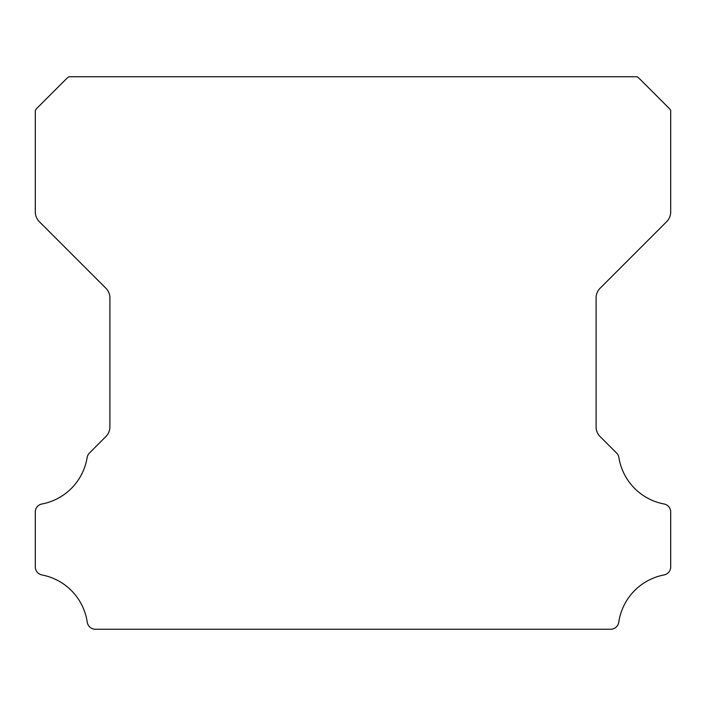 <?xml version="1.0" encoding="UTF-8"?>
<svg xmlns="http://www.w3.org/2000/svg" width="706" height="706" viewBox="0 0 706 706"><rect width="100%" height="100%" fill="white"/><g stroke="black" fill="none" stroke-linecap="round" stroke-linejoin="round"><path stroke-width="1.06" d="M35.3 566.883A8.207 8.207 0 0 1 35.3 566.812L35.3 512.115A8.119 8.119 0 0 1 42.051 503.969A56.383 56.383 0 0 0 87.12 457.55A8.287 8.287 0 0 1 89.441 453.023L105.847 436.608A13.643 13.643 0 0 0 109.898 426.839L109.898 297.95A13.599 13.599 0 0 0 105.847 288.18L39.351 221.684A13.811 13.811 0 0 1 35.309 211.915L35.309 110.286A13.44 13.44 0 0 1 37.868 107.33L65.887 79.31A26.404 26.404 0 0 1 68.853 76.742L637.156 76.742A26.404 26.404 0 0 1 640.113 79.31L668.132 107.33A13.44 13.44 0 0 1 670.7 110.286L670.7 211.915A13.811 13.811 0 0 1 666.649 221.684L600.153 288.18A13.599 13.599 0 0 0 596.102 297.95L596.102 426.839A13.643 13.643 0 0 0 600.153 436.608L616.567 453.023A8.287 8.287 0 0 1 618.888 457.55A56.383 56.383 0 0 0 663.975 503.969A8.137 8.137 0 0 1 670.7 512.115L670.7 566.812A8.207 8.207 0 0 1 663.975 574.958A56.471 56.471 0 0 0 618.765 622.18A8.287 8.287 0 0 1 610.558 629.258L95.442 629.258A8.287 8.287 0 0 1 87.244 622.18A56.471 56.471 0 0 0 42.025 574.958A8.207 8.207 0 0 1 35.3 566.883"/></g></svg>
